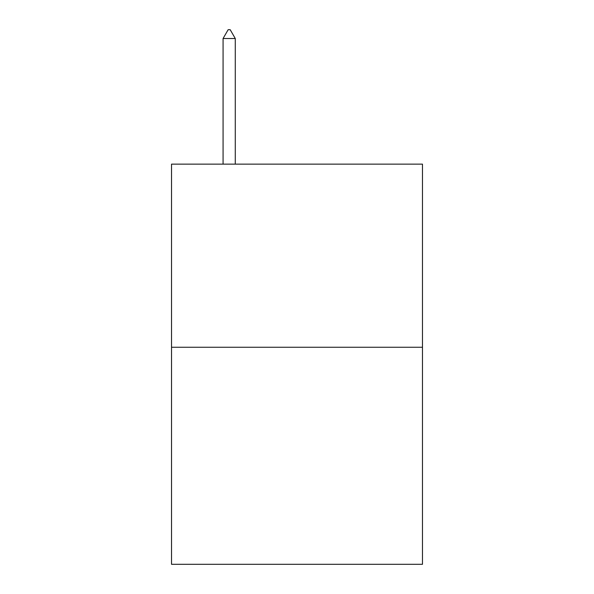 <?xml version="1.0" encoding="UTF-8"?>
<svg xmlns="http://www.w3.org/2000/svg" width="594" height="594" viewBox="0 0 594 594"><rect width="100%" height="100%" fill="white"/><g stroke="black" fill="none" stroke-linecap="round" stroke-linejoin="round"><path stroke-width="0.89" d="M422.475 347.26L422.475 164.13L171.525 164.13L171.525 564.3L422.475 564.3L422.475 347.26L171.525 347.26M235.276 38.521L230.19 29.7L228.155 29.7L223.069 38.521L235.276 38.521L235.276 164.13M223.069 38.521L223.069 164.13"/></g></svg>
